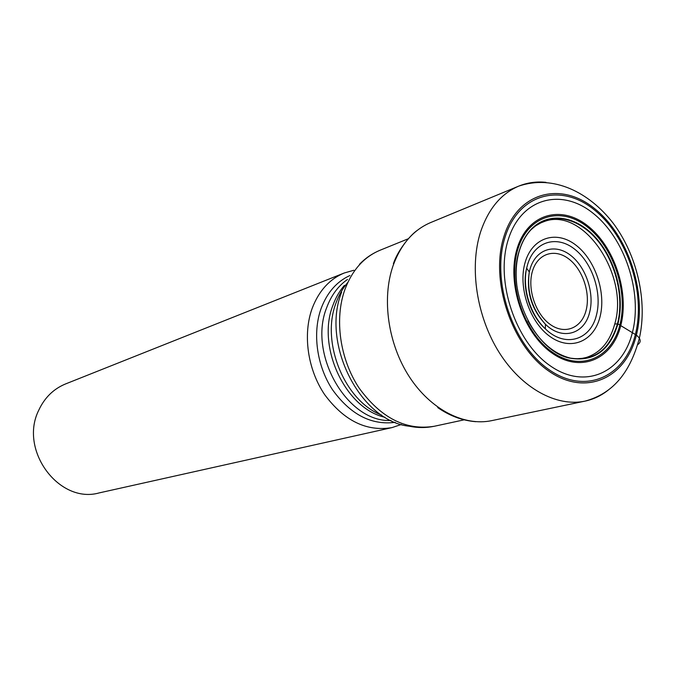 <?xml version="1.0" encoding="UTF-8"?>
<svg xmlns="http://www.w3.org/2000/svg" width="676" height="676" viewBox="0 0 676 676"><rect width="100%" height="100%" fill="white"/><g stroke="black" fill="none" stroke-linecap="round" stroke-linejoin="round"><path stroke-width="1.01" d="M614.763 323.973C609.837 341.862 600.237 353.066 585.948 357.57L581.605 358.474C579.349 358.424 581.301 359.471 570.561 358.153C593.934 361.499 609.566 350.05 617.467 323.804C624.565 296.401 615.16 259.956 595.429 238.036C575.775 216.024 547.932 211.723 530.973 229.789C538.755 222.919 538.696 224.195 540.741 222.919L544.019 221.61C583.135 206.172 629.525 275.191 614.763 323.973L617.94 323.905L636.378 335.127C626.077 378.121 585.889 397.04 548.878 371.149C511.664 345.926 489.779 280.608 503.907 236.6C517.478 192.195 560.455 181.024 594.17 208.259C628.097 234.902 647.194 292.446 636.378 335.127C640.966 338.887 641.406 342.064 637.705 344.659M632.474 332.279C622.723 372.67 584.926 390.204 550.298 365.86C515.484 342.14 495.035 281.098 508.183 239.845C520.816 198.212 561.063 187.506 592.793 213.024C624.717 237.994 642.707 292.193 632.474 332.279M617.94 323.905C625.148 296.08 615.405 259.009 595.193 237.056C575.073 214.993 546.757 211.394 530.026 230.541C525.32 235.949 521.745 242.659 519.303 250.661C505.868 290.249 534.479 350.92 569.353 358.069C593.536 362.328 609.735 350.937 617.94 323.905M544.019 221.61L543.115 221.931M540.969 222.818L535.476 225.945M532.595 228.158L529.908 230.668M585.948 357.57L585.027 357.807M582.754 358.288L576.451 358.795M572.817 358.584L569.184 358.026M353.844 270.265L344.304 272.977C329.643 279.027 318.971 290.731 312.278 308.087C302.637 334.24 307.572 369.392 324.666 394.649C344.168 420.861 366.603 431.846 391.987 427.604L401.4 424.469M391.987 427.604L99.178 492.905C59.192 504.321 18.7 450.148 38.726 410.273C44.591 397.674 53.539 388.894 65.572 383.934L344.304 272.977M491.697 420.641C463.956 426.522 430.595 409.529 409.326 376.76C388.075 344.025 381.585 298.927 393.001 265.921C400.8 244.399 413.34 229.95 430.62 222.573L518.703 186.137C500.984 193.708 488.249 209.053 480.501 232.181C469.195 267.654 476.648 316.714 499.218 352.534C521.788 388.379 556.576 407.18 585.01 401.13L491.697 420.641M546.014 182.351C536.482 181.337 527.373 182.605 518.703 186.137C553.424 174.349 589.024 192.17 612.971 222.953C637.079 254.784 647.76 301.175 639.369 338.211C629.728 374.174 611.881 393.812 585.01 401.13C594.162 399.17 602.4 395.088 609.71 388.886M635.381 334.4C646.053 292.378 627.235 235.687 593.815 209.467C560.607 182.672 518.323 193.733 504.989 237.428C491.114 280.743 512.636 344.963 549.233 369.806C585.636 395.299 625.224 376.735 635.381 334.4M620.788 325.553C629.525 292.057 614.374 246.444 587.554 225.716C560.894 204.507 527.457 213.929 517.123 248.557C506.366 282.872 523.224 333.234 552.055 353.1C580.735 373.482 612.464 359.319 620.788 325.553M619.841 325.004C611.628 358.229 580.397 372.13 552.199 352.061C523.858 332.516 507.287 283.016 517.85 249.258C528.007 215.205 560.886 205.893 587.123 226.747C613.529 247.137 628.452 292.04 619.841 325.004M569.353 358.069L570.561 358.153C553.543 353.869 539.347 341.464 527.973 320.931M516.751 284.537C515.416 272.377 516.27 261.173 519.303 250.931C521.914 242.38 525.801 235.332 530.973 229.789L530.026 230.541M525.472 282.754L525.184 282.196M408.312 238.746L379.954 250.281C363.899 257.041 352.213 270.13 344.895 289.556C334.265 319.114 339.918 359.15 359.108 388.049C380.994 418.038 406.031 430.773 434.229 426.277C425.973 427.976 417.709 427.967 409.462 426.243C360.857 421.74 320.754 343.873 341.634 292.142M347.836 282.407C342.859 288.111 338.946 294.897 336.099 302.764C320.542 342.166 344.625 401.096 381.644 415.123M525.244 262.051C532.511 237.242 556.466 229.958 575.867 245.101C595.387 259.897 606.431 293.097 599.916 317.264C593.689 341.625 570.612 351.351 550.163 336.631C529.604 322.283 517.681 286.632 525.244 262.051M596.376 315.362C590.41 340.4 564.722 348.03 545.363 328.849C530.356 314.931 522.092 288.145 526.655 268.195L527.593 264.527C534.251 241.687 556.289 234.885 574.203 248.819C592.218 262.423 602.426 293.088 596.376 315.362M589.531 312.684C594.821 293.435 585.965 266.851 570.35 255.131C554.819 243.132 535.806 249.131 530.102 268.828L529.3 271.989C526.249 291.998 531.623 309.414 545.405 324.226C562.06 340.772 584.309 334.333 589.531 312.684M532.426 271.27C527.094 288.838 535.544 314.112 550.179 324.429C564.739 335.017 581.402 328.282 585.982 310.783C590.782 293.426 582.78 269.403 568.677 258.857C554.65 248.058 537.538 253.534 532.426 271.27M344.405 285.382C339.555 290.942 335.744 297.55 332.955 305.214C316.309 346.78 345.588 408.972 385.092 417.295M347.481 279.467C338.194 285.931 331.291 295.277 326.745 307.504C307.648 354.123 347.548 422.948 390.956 420.455M349.94 275.512C336.809 281.52 327.226 292.438 321.201 308.273C312.244 332.812 316.698 365.665 332.431 389.621C350.371 414.506 371.301 425.415 395.215 422.331M475.879 421.697C462.502 420.641 449.785 415.934 437.744 407.603M393.373 263.733C398.029 249.799 410.366 235.172 416.948 230.609M379.954 250.281C372.172 253.534 365.353 258.19 359.505 264.265M434.229 426.277L464.158 419.83M545.363 328.849C530.111 315.675 521.475 287.672 526.655 268.195L529.3 271.989C526.68 291.871 532.046 309.278 545.405 324.226L545.363 328.849"/></g></svg>

